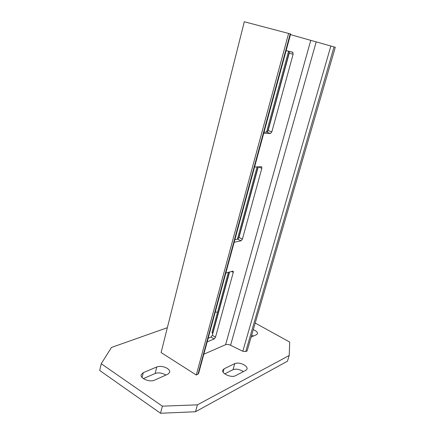 <?xml version="1.0" encoding="UTF-8"?>
<svg xmlns="http://www.w3.org/2000/svg" width="435" height="435" viewBox="0 0 435 435"><rect width="100%" height="100%" fill="white"/><g stroke="black" fill="none" stroke-linecap="round" stroke-linejoin="round"><path stroke-width="0.65" d="M203.819 354.215L225.607 344.689C226.999 344.215 228.652 344.406 230.583 345.26L242.806 351.257L245.731 351.589L247.113 350.936L335.287 47.279L290.471 34.621M234.171 242.268L241.066 240.794L242.42 239.06L261.832 168.307L261.745 166.893L261.364 166.714L254.578 167.013M263.735 133.24L270.461 133.491L271.837 131.843L293.114 54.266L292.717 52.249L286.143 50.59M207.163 341.894L214.167 338.99L215.504 337.19L233.28 272.392L233.231 271.304L232.752 271.157L225.819 273.082M196.294 375.019L198.556 373.627L290.645 33.984L244.301 21.75L161.097 352.562L196.294 375.019L288.628 33.37M258.243 166.85L239 237.434L237.646 239.163L234.856 239.739M289.096 51.335L289.237 53.179L268.15 130.516L266.78 132.153L264.056 132.044M229.566 272.044L212.313 335.314L210.975 337.109L208.147 338.261M212.758 333.683L211.992 332.568L228.375 272.375M251.702 335.124L253.54 336.016M253.295 329.643L254.894 330.393C256.84 331.53 257.71 332.639 257.504 333.71L256.519 334.684L251.131 337.087M143.36 378.602L155.165 373.486C158.53 372.382 162.005 372.855 165.605 374.905L165.871 375.09M167.268 368.396C169.144 369.668 169.949 370.984 169.683 372.349L167.861 374.203L154.468 380.168C149.836 382.528 139.896 378.434 141.201 374.736L143.289 372.654L156.807 366.944C160.172 365.878 163.658 366.362 167.268 368.396M224.732 373.844L233.019 369.69C235.754 368.684 238.907 369.13 242.469 371.028L243.355 371.631M244.236 364.954C246.406 366.313 247.352 367.678 247.075 369.038L245.916 370.305L235.389 375.758C231.545 378.069 221.399 373.611 222.753 370.239L224.085 368.815L234.769 363.589C237.505 362.611 240.658 363.067 244.236 364.954M255.204 323.053L289.705 342.068L289.204 355.498L287.437 361.208L195.516 411.744L160.537 413.25L99.713 370.489L101.235 363.725L111.474 347.451L167.35 327.696M289.204 355.498L197.414 404.838L195.516 411.744M215.254 312.047L217.554 312.134M197.414 404.838L162.369 406.159L160.537 413.25M162.369 406.159L101.235 363.725M245.731 351.589L334.042 46.904M242.806 351.257L330.856 46.023M230.583 345.26L316.12 42.108M225.607 344.689L310.699 40.607M198.007 374.203L290.227 33.848M212.606 333.574L229.365 272.098M238.549 238.413L258.053 166.861M267.683 131.533L289.351 52.037M270.461 133.491L266.78 132.153M271.837 131.843L268.15 130.516M293.114 54.266L289.237 53.179M241.066 240.794L237.646 239.163M242.42 239.06L239 237.434M261.832 168.307L258.238 166.871M233.28 272.392L231.534 271.494M215.504 337.19L212.313 335.314M214.167 338.99L210.975 337.109M224.085 368.815L223.139 372.175M234.769 363.589L233.019 369.69M156.807 366.944L155.165 373.486M143.289 372.654L142.098 377.482M237.401 239.212L257.085 166.904M266.541 132.148L288.574 51.205M292.972 52.412L289.367 51.406M261.745 166.893L261.304 166.714M233.231 271.304L232.904 271.135"/></g></svg>
